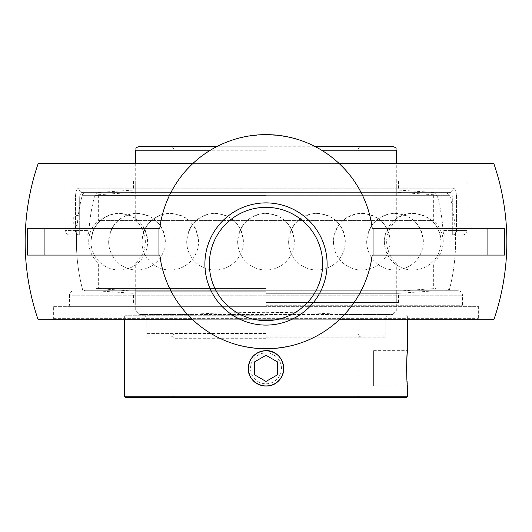 <?xml version="1.0" encoding="UTF-8"?>
<svg xmlns="http://www.w3.org/2000/svg" width="532" height="532" viewBox="0 0 532 532"><rect width="100%" height="100%" fill="white"/><g stroke="black" fill="none" stroke-linecap="round" stroke-linejoin="round"><path stroke-width="0.4" stroke-dasharray="2.66 2" d="M53.646 318.635L478.354 318.635L53.646 318.635L52.528 319.745L479.472 319.745L478.354 318.635L478.354 306.365L53.646 306.365L53.646 318.635M479.472 319.745L52.528 319.745M53.646 306.365L478.354 306.365M27.418 255.074L159.793 255.074A107.045 107.045 0 0 0 192.744 319.745L339.256 319.745A107.045 107.045 0 0 0 372.207 255.074L504.582 255.074M38.144 319.745L493.856 319.745M266 305.248L462.481 305.248L266 305.248M266 306.365L68.402 306.365L266 306.365M449.068 192.631C451.043 192.823 452.12 194.313 452.3 197.086C452.127 194.313 451.05 192.83 449.068 192.631L82.932 192.631A4.462 4.156 -90 0 1 78.776 188.168A4.462 4.156 -90 0 0 82.932 192.631L97.376 192.631L94.337 197.086L97.376 192.631L82.932 192.631C80.957 192.823 79.88 194.313 79.7 197.086C79.873 194.313 80.95 192.83 82.932 192.631L449.068 192.631A4.462 4.156 90 0 0 453.224 188.168A4.462 4.156 90 0 1 449.068 192.631L434.624 192.631L437.663 197.086L434.624 192.631L449.068 192.631M453.224 188.168C455.246 188.561 456.35 191.533 456.529 197.086C456.35 191.54 455.246 188.567 453.224 188.168L78.776 188.168C76.754 188.561 75.65 191.533 75.471 197.086C75.65 191.54 76.754 188.567 78.776 188.168L453.224 188.168M87.142 234.998L79.7 234.998C66.194 234.998 66.194 234.998 79.7 234.998L87.142 234.998C88.086 234.785 88.704 233.302 88.99 230.542C88.704 233.295 88.086 234.785 87.142 234.998L76.555 234.998L87.142 234.998M444.858 234.998L462.481 234.998L444.858 234.998C443.914 234.785 443.296 233.302 443.01 230.542C443.296 233.295 443.914 234.785 444.858 234.998L455.445 234.998L444.858 234.998M466.943 163.637L65.057 163.637L466.943 163.637L466.943 230.542L456.529 230.542A4.462 4.229 -90 0 1 452.3 234.998L452.3 230.542L456.529 230.542L452.3 230.542L452.3 234.998A4.462 4.229 -90 0 0 456.529 230.542L466.943 230.542A4.462 4.462 0 0 1 462.481 234.998M88.99 230.542A177.362 177.362 0 0 1 94.337 197.086A177.362 177.362 0 0 0 88.99 230.542L75.471 230.542A4.462 4.229 90 0 0 79.7 234.998L79.7 230.542L88.99 230.542M434.624 192.631L97.376 192.631L434.624 192.631M437.663 197.086A177.362 177.362 0 0 1 443.01 230.542A177.362 177.362 0 0 0 437.663 197.086L456.529 197.086L452.3 197.086L452.3 230.542L443.01 230.542L452.3 230.542L452.3 197.086L437.663 197.086M85.632 290.751L458.025 290.751L85.632 290.751A3.538 3.538 0 0 1 82.201 288.078L449.799 288.078L82.201 288.078A189.565 189.565 0 0 1 77.127 225.541L78.264 215.42A189.565 189.565 0 0 1 82.201 195.304A3.538 3.538 0 0 1 85.632 192.631L446.368 192.631L85.632 192.631M68.402 306.365L69.519 305.248L69.519 295.213L462.481 295.213L69.519 295.213A4.462 4.462 0 0 1 73.975 290.751M82.899 290.751A189.565 189.565 0 0 1 76.555 234.998M504.582 228.308L504.21 228.308A238.582 238.582 0 0 1 504.21 255.074M27.79 255.074A238.582 238.582 0 0 1 27.79 228.308L27.418 228.308M27.79 228.308L159.793 228.308A107.045 107.045 0 0 1 192.744 163.637L339.256 163.637C300.041 125.412 231.959 125.412 192.744 163.637M339.256 163.637A107.045 107.045 0 0 1 372.207 228.308L504.21 228.308M493.856 163.637L38.144 163.637M192.744 319.745C231.959 357.969 300.041 357.969 339.256 319.745M281.308 359.519A17.676 17.676 0 0 1 274.838 383.658A17.676 17.676 0 0 1 250.692 377.188A17.676 17.676 0 0 1 257.162 353.048A17.676 17.676 0 0 1 281.308 359.519M279.373 360.63A15.441 15.441 0 0 0 252.627 360.63A15.441 15.441 0 0 0 266 383.798A15.441 15.441 0 0 0 279.373 360.63M254.668 374.894L266 381.437L277.332 374.894L277.332 361.813L266 355.27L254.668 361.813L254.668 374.894M441.035 241.694C439.339 224.504 429.903 215.068 412.712 213.365C395.529 215.068 386.086 224.504 384.39 241.694A28.322 28.322 0 0 0 412.712 270.017A28.322 28.322 0 0 0 441.035 241.694A28.322 28.322 0 0 0 412.712 213.365A28.322 28.322 0 0 0 384.39 241.694M345.275 241.694C343.579 224.504 334.143 215.068 316.952 213.365C299.769 215.068 290.326 224.504 288.63 241.694A28.322 28.322 0 0 0 316.952 270.017A28.322 28.322 0 0 0 345.275 241.694A28.322 28.322 0 0 0 316.952 213.365A28.322 28.322 0 0 0 288.63 241.694M165.306 241.694C163.61 224.504 154.167 215.068 136.983 213.365C119.793 215.068 110.357 224.504 108.661 241.694A28.322 28.322 0 0 0 136.983 270.017A28.322 28.322 0 0 0 165.306 241.694A28.322 28.322 0 0 0 136.983 213.365A28.322 28.322 0 0 0 108.661 241.694M198.562 241.694C196.867 224.504 187.424 215.068 170.24 213.365C153.05 215.068 143.613 224.504 141.918 241.694A28.322 28.322 0 0 0 170.24 270.017A28.322 28.322 0 0 0 198.562 241.694A28.322 28.322 0 0 0 170.24 213.365A28.322 28.322 0 0 0 141.918 241.694M294.322 241.694C292.627 224.504 283.184 215.068 266 213.365C248.816 215.068 239.373 224.504 237.678 241.694A28.322 28.322 0 0 0 266 270.017A28.322 28.322 0 0 0 294.322 241.694A28.322 28.322 0 0 0 266 213.365A28.322 28.322 0 0 0 237.678 241.694M147.61 241.694C145.914 224.504 136.471 215.068 119.288 213.365C102.097 215.068 92.661 224.504 90.965 241.694A28.322 28.322 0 0 0 119.288 270.017A28.322 28.322 0 0 0 147.61 241.694A28.322 28.322 0 0 0 119.288 213.365A28.322 28.322 0 0 0 90.965 241.694M243.37 241.694C241.674 224.504 232.231 215.068 215.048 213.365C197.857 215.068 188.421 224.504 186.725 241.694A28.322 28.322 0 0 0 215.048 270.017A28.322 28.322 0 0 0 243.37 241.694A28.322 28.322 0 0 0 215.048 213.365A28.322 28.322 0 0 0 186.725 241.694M423.339 241.694C421.643 224.504 412.207 215.068 395.017 213.365C377.833 215.068 368.39 224.504 366.694 241.694A28.322 28.322 0 0 0 395.017 270.017A28.322 28.322 0 0 0 423.339 241.694A28.322 28.322 0 0 0 395.017 213.365A28.322 28.322 0 0 0 366.694 241.694M390.082 241.694C388.387 224.504 378.95 215.068 361.76 213.365C344.576 215.068 335.133 224.504 333.438 241.694A28.322 28.322 0 0 0 361.76 270.017A28.322 28.322 0 0 0 390.082 241.694A28.322 28.322 0 0 0 361.76 213.365A28.322 28.322 0 0 0 333.438 241.694M266 291.204L135.713 291.204L266 291.204M266 302.415L398.548 302.415L266 302.415M266 288.484L96.066 288.484L266 288.484M266 293.312L398.548 293.312L266 293.312M266 180.966L398.548 180.966L266 180.966M266 190.07L398.548 190.07L266 190.07M266 192.637L96.066 192.637L266 192.637M266 194.905L96.066 194.905L266 194.905M266 192.185L135.713 192.185L266 192.185M266 338.272L173.951 338.272L266 338.272M266 337.142L385.86 337.142L266 337.142M124.388 396.22L407.612 396.22M262.183 351.067L260.607 351.492M259.104 352.051L256.517 353.401M256.138 353.654L251.31 358.475L249.501 361.933M249.315 362.438L248.55 365.358M248.304 367.845L248.63 371.762L251.137 377.966M280.863 377.966L282.352 375.133L283.696 368.749M266 316.866L407.612 316.866L266 316.866M266 315.735L125.519 315.735L266 315.735M406.548 371.762L407.612 386.052L373.63 386.052L373.63 350.654L407.612 350.654M406.481 397.357L125.519 397.357M266 397.357L172.82 397.357L266 397.357M373.63 350.654L373.63 386.052M266 310.941L135.713 310.941L266 310.941M185.828 314.485L392.742 314.485L346.172 314.485L311.546 312.936L266 312.304L220.454 312.936L185.828 314.485L139.258 314.485L346.172 314.485M266 262.968L98.327 262.968L266 262.968M266 333.604L146.14 333.604L266 333.604M135.713 163.637L135.713 220.414L396.287 220.414L135.713 220.414A28.322 28.322 0 0 1 135.713 262.968L135.713 310.941L139.258 314.485M266 146.24L217.541 146.24L266 146.24M139.683 146.24L392.317 146.24M314.459 146.24L217.541 146.24M82.201 195.304L449.799 195.304L82.201 195.304M446.368 192.631L449.799 195.304A189.565 189.565 0 0 1 449.713 288.43M78.264 215.42L77.127 225.541A5.101 5.101 0 0 1 72.837 220.507A5.101 5.101 0 0 1 78.264 215.42M266 192.631L96.066 192.631L266 192.631M266 290.751L96.066 290.751L266 290.751M266 195.463L96.066 195.463L266 195.463M266 287.925L96.066 287.925L266 287.925M98.327 195.463L98.327 220.414L433.673 220.414L98.327 220.414A28.322 28.322 0 0 0 98.327 262.968L98.327 287.925M75.471 197.086L79.7 197.086L79.7 234.998A4.462 4.229 90 0 1 75.471 230.542L75.471 197.086L75.471 230.542L79.7 230.542L79.7 197.086L75.471 197.086M94.337 197.086L79.7 197.086L94.337 197.086M75.471 230.542L65.057 230.542L75.471 230.542M456.529 230.542L456.529 197.086L456.529 230.542M396.287 150.204L321.581 150.204M210.419 150.204L135.713 150.204M266 150.204L173.951 150.204L266 150.204M266 333.178L173.951 333.178L266 333.178M458.025 290.751C460.732 291.017 462.222 292.507 462.481 295.213L462.481 305.248L463.598 306.365M65.057 163.637L65.057 230.542C65.908 231.859 63.421 232.876 69.519 234.998M449.101 290.751A189.565 189.565 0 0 0 455.445 234.998M133.452 302.415L133.452 293.312L96.066 290.745L96.066 288.484L135.713 291.204L135.713 302.415M398.548 302.415L398.548 293.312L435.934 290.745L435.934 288.484L396.287 291.204L396.287 302.415M133.452 180.966L133.452 190.07L96.066 192.637L96.066 194.905L135.713 192.185L135.713 180.966M398.548 180.966L398.548 190.07L435.934 192.637L435.934 194.905L396.287 192.185L396.287 180.966M359.18 397.357L358.049 396.22L358.049 338.272L359.18 337.142M172.82 397.357L173.951 396.22L173.951 338.272L172.82 337.142M125.519 315.735L124.388 316.866L124.388 319.745M406.481 315.735L407.612 316.866L407.612 319.745M385.86 337.142L385.86 316.866L386.997 315.735M146.14 337.142L146.14 316.866L145.003 315.735M392.742 314.485L396.287 310.941L396.287 262.968C390.023 257.262 386.811 250.166 386.658 241.694C386.811 233.215 390.023 226.127 396.287 220.414L396.287 163.637M382.322 337.142L385.86 333.604L385.86 314.485M149.678 337.142L146.14 333.604L146.14 314.485M169.987 337.142C172.395 336.909 173.718 335.586 173.951 333.178L173.951 150.204C173.718 147.796 172.395 146.48 169.987 146.24M362.013 337.142C359.605 336.909 358.282 335.586 358.049 333.178L358.049 150.204C358.282 147.796 359.605 146.48 362.013 146.24M449.799 288.078C450.511 288.457 449.367 289.348 446.368 290.751M96.066 192.631L96.066 195.463M435.934 192.631L435.934 195.463M96.066 287.925L96.066 290.751M435.934 287.925L435.934 290.751M433.673 195.463L433.673 220.414C446.395 234.599 446.395 248.783 433.673 262.968L433.673 287.925"/><path stroke-width="0.8" d="M192.744 319.745L38.144 319.745A240.856 240.856 0 0 1 38.144 163.637L192.744 163.637M339.256 163.637L493.856 163.637A240.856 240.856 0 0 1 493.856 319.745L339.256 319.745M209.355 263.992A56.645 56.645 0 0 1 266 207.347A56.645 56.645 0 0 1 322.645 263.992A56.645 56.645 0 0 1 266 320.636A56.645 56.645 0 0 1 209.355 263.992A56.645 56.645 0 0 0 266 320.636A56.645 56.645 0 0 0 322.645 263.992A56.645 56.645 0 0 0 266 207.347A56.645 56.645 0 0 0 209.355 263.992M327.107 263.992A61.107 61.107 0 0 0 235.45 211.071A61.107 61.107 0 0 0 235.45 316.912A61.107 61.107 0 0 0 327.107 263.992M373.045 255.074L373.045 228.308L504.582 228.308L504.582 255.074L372.207 255.074A107.045 107.045 0 0 1 159.793 255.074L27.418 255.074L27.418 228.308L159.793 228.308A107.045 107.045 0 0 1 372.207 228.308L373.045 228.308M158.955 228.308L158.955 255.074M250.692 377.188A17.676 17.676 0 0 1 257.162 353.048A17.676 17.676 0 0 1 281.308 359.519A17.676 17.676 0 0 1 274.838 383.658A17.676 17.676 0 0 1 250.692 377.188M266 381.437L254.668 374.894L254.668 361.813L266 355.27L277.332 361.813L277.332 374.894L266 381.437M283.696 368.749C282.844 357.803 276.946 351.765 266 350.654L262.183 351.067M260.607 351.492L259.104 352.051M256.517 353.401L256.138 353.654M249.501 361.933L249.315 362.438M248.55 365.358L248.304 367.845M251.137 377.966C257.262 388.593 274.738 388.593 280.863 377.966M407.612 319.745L407.612 350.654C406.408 349.557 406.408 387.15 407.612 386.052L407.612 396.22L124.388 396.22L124.388 319.745M407.612 350.654C407.093 352.31 406.741 359.346 406.548 371.762M248.298 368.35C249.348 357.604 255.247 351.699 266 350.654C281.162 349.837 289.807 370.731 278.515 380.872C268.381 392.157 247.48 383.512 248.298 368.35M124.388 396.22L125.519 397.357L406.481 397.357L407.612 396.22M217.541 146.24L139.683 146.24C133.971 148.322 136.684 148.854 135.713 150.204L210.419 150.204M321.581 150.204L396.287 150.204C395.316 148.854 398.029 148.322 392.317 146.24L314.459 146.24M487.897 255.074L487.897 228.308M44.103 255.074L44.103 228.308M135.713 150.204L135.713 163.637M396.287 150.204L396.287 163.637"/></g></svg>
